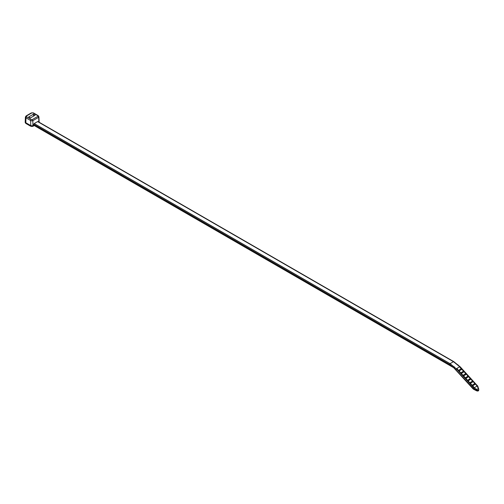 <?xml version="1.0" encoding="UTF-8"?>
<svg xmlns="http://www.w3.org/2000/svg" width="504" height="504" viewBox="0 0 504 504"><rect width="100%" height="100%" fill="white"/><g stroke="black" fill="none" stroke-linecap="round" stroke-linejoin="round"><path stroke-width="0.76" d="M28.709 116.941L30.416 117.923L35.123 115.208L33.422 114.219L28.709 116.941M37.762 115.681L33.094 112.984A0.977 0.561 0 0 0 31.714 112.984L26.567 115.958A0.977 0.561 0 0 0 26.567 116.758L31.235 119.448A0.977 0.561 0 0 0 32.306 119.568L32.823 120.677L38.695 117.287L37.97 116.298A0.977 0.561 0 0 0 37.762 115.681A0.876 0.504 120 0 1 38.203 115.637L38.921 116.745A1.852 1.071 180 0 1 38.695 117.287L38.858 122.22M38.921 116.745L39.129 121.596A2.06 1.191 180 0 1 39.129 121.659A2.06 1.191 180 0 1 38.94 122.126M31.235 119.448A0.876 0.504 120 0 0 30.618 120.5A1.852 1.071 180 0 0 32.823 120.677L32.949 125.628A2.06 1.191 180 0 1 30.467 125.439L25.805 122.743A2.06 1.191 180 0 1 25.2 121.937A2.06 1.191 180 0 1 25.2 121.873L25.408 117.022A1.852 1.071 180 0 0 25.95 117.804L25.817 123.285L30.486 125.981A2.035 1.178 0 0 0 33.018 126.139L32.949 125.628L33.718 125.187M26.567 116.758A0.876 0.504 120 0 0 25.95 117.804L30.618 120.5L30.794 126.145A1.6 0.926 180 0 0 32.747 126.283L34.127 125.49M453.613 367.636L449.606 364.43L33.755 124.337L33.711 125.213L453.613 367.636L473.054 388.855L473.716 387.715L476.998 389.46L478.246 388.741L477.168 385.724L459.976 366.962L453.48 361.683L450.072 363.649L456.529 368.953L473.716 387.715M476.677 390.846L476.626 390.184L473.634 388.653L473.609 389.277L476.677 390.846C478.132 391.293 478.819 390.896 478.737 389.655L478.68 388.912A0.655 0.34 161.6 0 0 478.246 388.741M473.609 389.277L473.054 388.855M458.06 364.883L457.714 364.726M474.006 387.935L473.634 388.653L473.073 388.345L453.663 367.422L454.243 366.729M458.369 370.415L461.16 368.802L459.679 366.799L456.895 368.411L458.369 370.415L456.857 368.764L455.887 369.583M460.637 372.891L463.428 371.278L461.947 369.268L459.157 370.881L460.637 372.891L459.157 370.881M462.905 375.36L465.696 373.748L464.216 371.744L461.425 373.357L462.905 375.36L461.425 373.357M465.167 377.836L467.958 376.223L466.477 374.214L463.686 375.826L465.167 377.836L463.686 375.826M467.435 380.306L470.226 378.693L468.745 376.69L465.954 378.302L467.435 380.306L465.954 378.302M469.703 382.782L472.487 381.169L471.007 379.159L468.222 380.772L469.703 382.782L468.222 380.772M471.964 385.251L474.755 383.639L473.275 381.635L470.484 383.248L471.964 385.251L470.484 383.248M474.233 387.727L477.023 386.114L475.543 384.105L472.752 385.718L474.233 387.727L472.752 385.718M33.755 124.337A0.655 0.378 -60 0 1 34.215 123.562L37.63 121.59A0.655 0.378 -60 0 1 37.958 121.558L453.808 361.645A0.655 0.378 120 0 0 453.48 361.683L37.63 121.59M476.998 389.46L476.626 390.184C478.082 390.424 478.769 390.027 478.693 388.994L478.743 389.214M477.452 385.818L460.272 366.899L453.808 361.645A0.655 0.378 120 0 1 453.946 361.922M478.642 388.842L477.779 386.266A0.655 0.34 161.6 0 0 477.773 386.184A0.655 0.34 161.6 0 0 477.338 386.007M478.693 388.994A0.655 0.34 161.6 0 0 478.68 388.912L477.464 385.661M456.857 368.764L456.895 368.411M33.422 116.191L33.422 114.219M32.306 119.568L37.97 116.298M26.567 115.958A0.876 0.504 -120 0 0 26.132 115.914L25.408 117.022M26.132 115.914L31.279 112.94A0.876 0.504 60 0 1 31.714 112.984M31.279 112.94L33.535 112.94A0.876 0.504 120 0 0 33.094 112.984M32.911 126.334L30.574 126.17L25.912 123.474L25.225 122.485A2.035 1.178 0 0 0 25.817 123.285L26.12 123.461M39.11 122.207L39.104 122.22A2.035 1.178 0 0 0 39.11 122.207L39.129 121.659M34.215 123.562L450.072 363.649A0.655 0.378 -60 0 0 449.606 364.43M38.203 115.637L33.535 112.94M25.225 122.485L25.2 121.937M32.936 126.321L34.253 125.559M33.837 125.32L453.688 367.718"/></g></svg>
